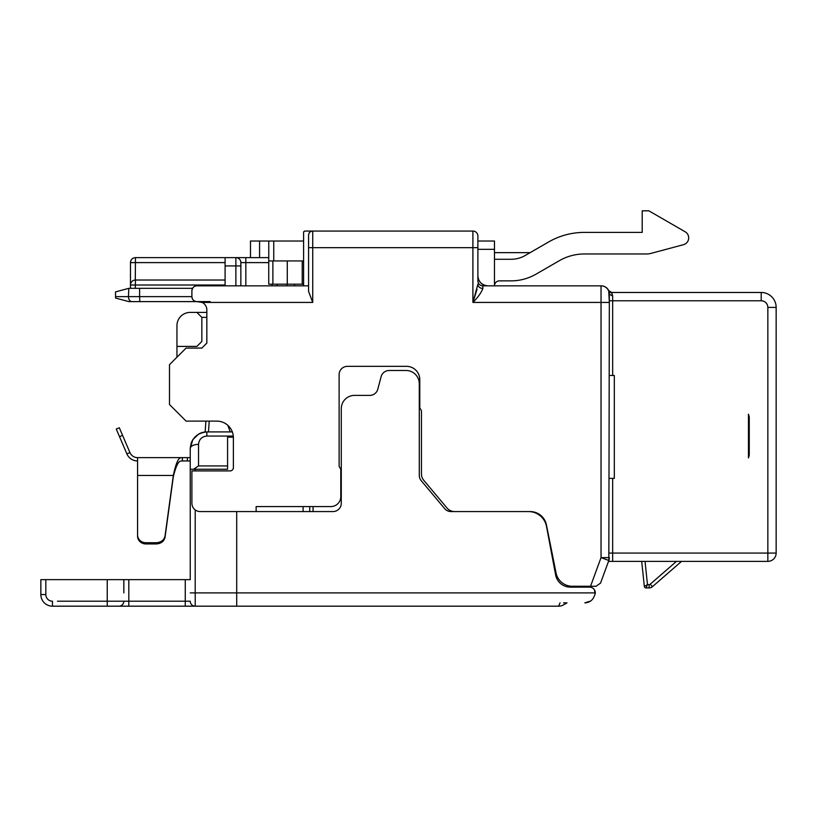 <?xml version="1.0" encoding="UTF-8"?>
<svg xmlns="http://www.w3.org/2000/svg" width="817" height="817" viewBox="0 0 817 817"><rect width="100%" height="100%" fill="white"/><g stroke="black" fill="none" stroke-linecap="round" stroke-linejoin="round"><path stroke-width="1.23" d="M303.597 260.94L272.888 260.94L272.888 284.183L302.219 284.183L302.219 260.94M301.105 284.183L303.597 284.326M487.841 285.838C481.836 285.204 478.517 281.885 477.884 275.88A9.957 9.957 0 0 0 487.841 285.838M272.888 284.183L268.742 284.183L268.742 260.94L272.888 260.94M250.482 257.621L250.482 241.025L303.597 241.025M494.479 249.328L477.884 249.328L477.884 241.025L494.479 241.025L494.479 285.838A4.984 4.984 0 0 1 499.463 280.864L511.074 280.864A49.796 49.796 0 0 0 535.972 274.185L559.441 260.643A49.796 49.796 0 0 1 584.339 253.975L646.656 253.975A16.595 16.595 0 0 0 650.955 253.403L683.451 244.702A7.047 7.047 0 0 0 685.157 231.783L648.841 210.817L642.203 210.817L642.203 232.396L584.339 232.396A71.375 71.375 0 0 0 548.646 241.955L525.188 255.507A28.217 28.217 0 0 1 511.074 259.285L494.479 259.285M287.002 285.838L287.002 284.183L287.002 285.838M494.479 252.647L530.141 252.647M287.278 284.183L287.278 260.94M206.834 317.374L201.85 317.374L196.877 312.4L190.238 312.4A13.276 13.276 0 0 0 176.952 325.677L176.952 346.418L176.952 325.677M196.877 312.4L206.834 312.4M176.952 357.213L176.952 346.418L196.877 346.418L201.85 341.445L201.85 317.374M227.841 425.33L230.231 431.907L227.841 425.33M209.213 421.112L208.488 431.907M205.884 421.112L205.149 431.989A16.595 16.595 0 0 0 198.654 434.062L192.781 439.669L190.238 448.502C191.29 438.494 196.826 432.959 206.834 431.907L232.334 431.907M563.577 604.846L567.008 602.864L563.577 604.846A9.957 9.957 0 0 1 558.593 606.183L52.472 606.183A11.622 11.622 0 0 1 40.85 594.562L40.85 579.631L190.238 579.631L190.238 460.951L182.385 460.951C180.751 461.431 177.728 458.439 173.327 476.679L165.054 537.157C164.074 541.314 161.184 543.581 156.404 543.938L145.865 543.938A8.303 7.721 180 0 1 137.573 536.228L137.573 457.632L181.885 457.632L137.573 457.632A8.303 8.303 0 0 1 129.944 452.598L122.581 435.379L119.527 436.687L116.259 429.058L119.313 427.751L122.581 435.379M181.997 457.632L190.238 457.632L190.238 448.502A8.303 4.146 0 0 1 198.531 444.356L198.531 465.925L193.558 469.254L190.238 469.254L190.238 448.502L191.301 442.661M187.369 457.632L187.369 460.951M137.573 475.453L173.327 475.453L173.327 476.679C177.83 458.408 180.843 461.431 182.385 460.951L182.385 457.632C180.751 458.184 177.728 454.773 173.327 475.453L165.054 535.932C164.074 540.088 161.184 542.355 156.404 542.723L145.865 542.723A8.303 7.721 -0 0 1 137.573 535.002M137.573 460.951A11.622 11.622 0 0 1 126.89 453.905L119.527 436.687M137.573 476.679L137.573 536.228M309.745 506.591L309.745 511.575M303.097 511.575L303.097 506.591L303.097 511.575M748.474 457.939A8.303 5.229 -90 0 0 748.781 455.14L748.781 416.966A8.303 5.229 -90 0 0 748.474 414.168L749.25 416.966L749.25 455.14L748.474 457.939L748.474 414.168M612.658 296.04L609.339 294.14L609.339 302.433L608.706 290.586L608.869 291.383L611.994 293.283L611.708 292.476L612.658 296.04L612.658 375.473M612.658 478.374L612.658 561.371L767.847 561.371A8.303 8.303 0 0 0 776.15 553.068L767.847 553.068L767.847 307.417A6.638 6.638 0 0 0 761.209 300.779L609.339 300.779M313.064 511.575L313.064 506.591M590.538 586.269L601.036 557.633L608.828 560.493L600.536 583.113L596.022 586.269L572.319 586.269A16.595 16.595 0 0 1 556.04 572.921L546.44 524.923A16.595 16.595 0 0 0 530.172 511.575L451.015 511.575A8.303 8.303 0 0 1 444.652 508.613L421.235 480.692A8.303 8.303 0 0 1 419.284 475.361L419.284 383.765A13.276 13.276 0 0 0 406.008 370.489L389.147 370.489A8.303 8.303 0 0 0 381.13 376.647L377.781 389.229A8.303 8.303 0 0 1 369.754 395.387L354.558 395.387A13.276 13.276 0 0 0 341.281 408.663L341.281 503.272A8.303 8.303 0 0 1 332.979 511.575L200.196 511.575A8.303 8.303 0 0 1 191.893 503.272L191.893 470.909L230.067 470.909A3.319 3.319 0 0 0 233.386 467.59L233.386 437.708A16.595 16.595 0 0 0 216.791 421.112L186.082 421.112L169.487 404.517L169.487 364.678L186.082 348.083L201.85 348.083L206.834 343.099L206.834 309.909A8.303 8.303 0 0 0 202.146 302.433L196.877 301.606C193.803 301.259 192.148 299.604 191.893 296.632L191.893 290.821C192.526 287.431 194.191 285.776 196.877 285.838L308.581 285.838M256.13 511.575L256.13 506.591L330.824 506.591A9.957 9.957 0 0 0 340.781 496.634L340.781 469.254L339.116 466.374L339.116 374.635A8.303 8.303 0 0 1 347.419 366.343L406.509 366.343A13.276 13.276 0 0 1 419.785 379.619L419.785 407.836L421.449 410.706L421.449 473.921A9.957 9.957 0 0 0 423.778 480.325L447.011 508.021A9.957 9.957 0 0 0 454.64 511.575M609.339 557.633L601.036 557.633L601.036 302.433L609.339 302.433L608.828 560.493A8.303 8.303 0 0 0 609.339 557.633A8.303 8.303 0 0 1 608.828 560.493M608.512 561.371L612.658 561.371M235.878 285.838L235.878 265.923L240.862 265.923L240.862 262.604L240.862 285.838M128.82 301.606L131.976 301.606L128.82 301.606L115.544 298.052L115.544 296.632L128.453 296.632L128.82 288.33L139.615 288.33L139.615 296.632L191.893 296.632A4.984 4.984 0 0 0 196.877 301.606L202.146 302.433L198.531 301.606M192.546 288.33L139.615 288.33M225.094 265.923L225.094 257.621L235.878 257.621L235.878 265.923L225.094 265.923L225.094 285.838M611.708 292.476L608.706 290.586L611.708 292.476L761.209 292.476A14.941 14.941 0 0 1 776.15 307.417L776.15 553.068M681.541 561.371L652.395 586.708A4.984 4.984 0 0 1 649.127 587.923L645.992 587.923A1.665 1.665 0 0 1 644.337 586.443L641.702 561.371M477.046 289.33L472.9 302.433L601.036 302.433L601.036 285.838A8.303 8.303 0 0 1 609.339 294.14A8.303 8.303 0 0 0 601.036 285.838L482.857 285.838L482.857 288.452C481.336 292.609 478.016 297.276 472.9 302.433L472.9 247.663L312.727 247.663L312.727 302.433L308.581 291.455L308.581 235.214C308.846 232.712 310.225 231.334 312.727 231.068L304.547 231.068L303.597 231.967L303.597 285.838M304.547 231.068L472.9 231.068A4.984 4.984 0 0 1 477.884 236.042L477.884 280.864A4.984 4.984 0 0 0 482.857 285.838A4.984 4.984 0 0 1 477.884 280.864M128.453 288.432L115.544 291.883L115.544 296.632M130.485 288.33L130.485 262.604L130.485 288.33M268.742 262.604L240.862 262.604A4.984 4.984 0 0 0 235.878 257.621L268.773 257.621M225.094 262.604L130.485 262.604A4.984 4.984 0 0 1 135.459 257.621A4.984 4.984 0 0 0 130.485 262.604A4.984 4.984 0 0 1 135.459 257.621L225.094 257.621M225.094 285.01L130.485 285.01A4.984 4.984 0 0 1 135.459 280.027A4.984 4.984 0 0 0 130.485 285.01A4.984 4.984 0 0 1 135.459 280.027L225.094 280.027M277.045 284.183L277.045 285.838M609.329 478.374L614.313 478.374L614.313 375.473L609.329 375.473M645.042 561.371L647.483 584.604L644.337 586.443A1.665 1.665 0 0 0 645.992 587.923L647.483 584.604L649.127 584.604A1.665 1.665 0 0 0 650.22 584.196L676.476 561.371M191.893 290.821A4.984 4.984 0 0 1 196.877 285.838A4.984 4.984 0 0 0 191.893 290.821M131.976 301.606L139.789 301.606L131.976 301.606A4.984 3.523 90 0 1 128.453 296.632L139.615 296.632L139.789 301.606L210.153 301.606L139.789 301.606M601.036 285.838L601.21 285.838A8.303 8.303 0 0 1 608.706 290.586A8.303 8.303 0 0 0 608.389 289.974L607.552 288.789M606.449 287.707L605.581 287.084A8.303 8.303 0 0 0 605.131 286.828M596.022 586.269L600.536 583.113M477.884 241.025L477.884 236.042A4.984 4.984 0 0 0 472.9 231.068L472.9 247.663L477.884 247.663M472.9 302.433L477.884 284.255A4.984 4.197 0 0 0 482.857 288.452M312.727 231.068A4.146 4.146 0 0 0 308.581 235.214A4.146 4.146 0 0 1 312.727 231.068L312.727 247.663L308.581 247.663M590.252 587.178L590.252 586.269M236.705 511.575L236.705 592.907L595.307 592.907L595.072 594.143L594.5 589.966L595.307 592.907A5.77 5.77 0 0 0 589.537 587.137L570.307 587.137A14.941 14.941 0 0 1 555.631 574.954L546.512 526.454A18.26 18.26 0 0 0 528.568 511.575M123.837 592.907L123.837 579.631L123.837 592.907M190.238 558.052L190.238 469.254L227.575 469.254L227.575 465.925L198.531 465.925M118.863 606.183L128.82 606.183L118.863 606.183A4.984 4.984 0 0 0 123.837 601.21L185.255 601.21L185.255 579.631M233.376 437.177L227.575 437.177L227.575 465.925M567.008 602.864L563.577 602.864M236.705 606.183L236.705 592.907L195.212 592.907L195.212 606.183A4.984 4.984 0 0 1 190.238 601.21A4.984 4.984 0 0 0 195.212 606.183M590.507 601.087L584.839 602.864C589.292 602.619 592.376 600.526 594.082 596.604L595.072 594.143M558.593 606.183L560.033 602.864M192.781 439.658L191.331 442.569M294.62 284.183L294.62 285.838M273.746 241.025L273.746 260.94M259.581 257.621L259.581 241.025M129.944 452.598L126.89 453.905M165.054 537.157L165.054 535.932M145.865 543.938L145.865 542.723M156.404 543.938L156.404 542.723M609.339 553.068L767.847 553.068L767.847 561.371M312.727 302.433L202.146 302.433M135.459 257.621L135.285 280.037M135.459 280.027L135.285 288.33M272.061 285.838L272.061 284.183M245.835 257.621L245.835 285.838M761.209 300.779L761.209 292.476A14.941 14.941 0 0 1 776.15 307.417L767.847 307.417M650.22 584.196L652.395 586.708A4.984 4.984 0 0 1 649.127 587.923L649.127 584.604M196.877 301.606A4.984 4.984 0 0 1 191.893 296.632M608.706 290.586A8.303 8.303 0 0 0 601.21 285.838L601.21 285.838C604.713 286.052 607.205 287.635 608.706 290.576M240.862 262.604A4.984 4.984 0 0 0 235.878 257.621M57.445 601.21L107.241 601.21L107.241 579.631M45.834 579.631L45.834 594.562A6.638 6.638 0 0 0 52.472 601.21L52.472 606.183M107.241 606.183L107.241 601.21L123.837 601.21M128.82 579.631L128.82 606.183M185.255 606.183L185.255 601.21L190.238 601.21M45.834 594.562L40.85 594.562M195.212 469.254L195.212 470.909M195.212 509.91L195.212 592.907L190.238 592.907M233.305 436.053L206.834 436.053C201.83 436.584 199.062 439.352 198.531 444.356M206.834 431.907L206.834 436.053M268.773 260.94L268.773 241.025M607.205 288.401L606.469 287.717M604.948 286.726L603.712 286.226"/></g></svg>
